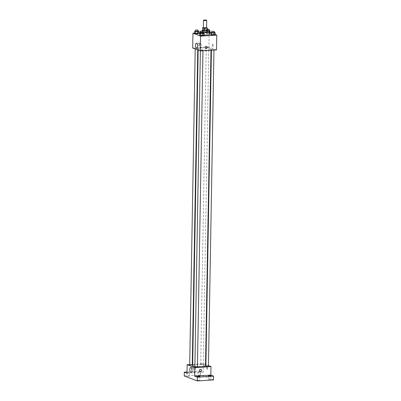 <?xml version="1.0" encoding="UTF-8"?>
<svg xmlns="http://www.w3.org/2000/svg" width="401" height="401" viewBox="0 0 401 401"><rect width="100%" height="100%" fill="white"/><g stroke="black" fill="none" stroke-linecap="round" stroke-linejoin="round"><path stroke-width="0.3" stroke-dasharray="2 1.5" d="M203.367 27.839A1.599 0.276 -179 0 1 204.289 27.604A1.599 0.276 -179 0 1 206.565 27.895M206.57 27.704L206.094 27.519A2.396 0.416 -179 0 0 205.447 27.468L203.372 27.604M207.267 30.506L206.054 30.04L206.094 27.519M205.447 27.468L205.407 29.99L202.811 30.155L202.856 27.634M205.407 29.99A2.396 0.416 -179 0 1 206.054 30.04M207.272 30.25A2.556 0.441 1 0 0 207.237 30.235A2.556 0.441 1 0 0 204.891 29.94A2.556 0.441 1 0 0 202.58 30.17M202.345 31.599A2.556 0.441 -179 0 1 203.813 31.223A2.556 0.441 -179 0 1 207.217 31.494A2.556 0.441 -179 0 1 207.457 31.689M202.355 30.897A4.797 0.832 -179 0 1 202.866 30.857A4.797 0.832 -179 0 1 207.472 30.987M203.267 32.396A4.797 0.832 -179 0 1 200.741 31.985M204.149 34.972A4.797 0.832 -179 0 1 200.064 34.08A4.797 0.832 -179 0 1 202.821 33.378A4.797 0.832 -179 0 1 209.653 34.245M214.274 32.316L214.219 34.511L215.157 34.877L214.219 34.511L210.746 34.737L212.009 34.441L212.049 32.24L211.718 32.316M203.257 33.022L203.197 35.223L204.139 35.584L200.991 35.153L199.728 35.443L200.991 35.153L201.031 32.947L200.695 33.027M215.167 34.491L210.781 32.802M209.994 32.496L209.157 32.175L200.089 32.757M198.981 32.827L194.565 33.113M209.046 32.516L206.841 32.446L206.881 30.245L209.086 30.316L209.046 32.516L209.989 32.882L209.046 32.516L205.578 32.742L206.515 33.103L209.673 32.952L208.72 33.173L208.756 31.218M198.084 31.027L198.029 33.228L198.971 33.589L195.823 33.158L194.555 33.448L195.823 33.158L195.863 30.952L195.528 31.032M216.505 49.904L208.901 46.972L209.157 32.175M212.279 45.107A1.118 0.471 -93.7 0 0 212.826 46.406A1.118 0.471 -93.7 0 0 213.227 45.258A1.118 0.471 -93.7 0 0 212.685 44.17A1.118 0.471 -93.7 0 0 212.279 45.107A1.118 0.471 -93.7 0 0 212.826 46.406A1.118 0.471 -93.7 0 0 213.227 45.258A1.118 0.471 -93.7 0 0 212.685 44.175A1.118 0.471 -93.7 0 0 212.279 45.107M201.873 47.904A6.421 1.113 -179 0 1 211.016 49.072A6.421 1.113 -179 0 1 204.58 50.07A6.421 1.113 -179 0 1 198.179 48.847A6.421 1.113 -179 0 1 201.873 47.904M208.901 46.972L192.696 48.01M201.132 50.1L202.951 50.331L200.395 50.285L201.132 50.1M212.149 49.393L213.974 49.624L211.417 49.579L212.149 49.393M206.981 47.398L208.801 47.629L206.244 47.584L206.981 47.398M197.046 48.526L197.783 48.336L195.227 48.29L197.046 48.526M198.52 45.594A1.118 0.997 111.1 0 0 198.941 43.448A1.118 0.997 111.1 0 0 198.134 45.534A1.118 0.997 111.1 0 0 198.941 43.448A1.118 0.997 111.1 0 0 198.134 45.534A1.118 0.997 111.1 0 0 198.52 45.594M205.738 48.471L205.738 48.471A1.118 0.997 -68.9 0 1 206.545 46.381L206.545 46.381M199.152 45.052A2.516 1.058 86.3 0 1 200.059 42.957A2.516 1.058 86.3 0 1 201.277 45.398A2.516 1.058 86.3 0 1 200.385 47.975A2.516 1.058 86.3 0 1 199.152 45.052M192.655 365.527A6.421 1.113 -179 0 1 196.345 364.584A6.421 1.113 -179 0 1 205.487 365.747M197.432 366.684A6.421 1.113 -179 0 1 194.881 366.409M192.254 365.015L189.698 364.97M205.888 366.258L208.445 366.303M201.452 364.078L203.277 364.308L200.716 364.263L201.452 364.078M194.871 366.965L197.427 367.01M208.455 365.612L205.913 364.629M205.512 364.474L203.372 363.652L192.675 364.339M192.269 364.364L189.708 364.529M213.477 379.907L200.445 374.88L200.51 371.1L187.041 371.968M203.372 363.652L203.222 372.148L200.51 371.1M206.645 368.083A1.118 0.471 -93.7 0 0 207.192 369.381A1.118 0.471 -93.7 0 0 207.588 368.233A1.118 0.471 -93.7 0 0 207.046 367.146A1.118 0.471 -93.7 0 0 206.645 368.083A1.118 0.471 -93.7 0 0 207.192 369.381A1.118 0.471 -93.7 0 0 207.588 368.233A1.118 0.471 -93.7 0 0 207.046 367.146A1.118 0.471 -93.7 0 0 206.64 368.083M203.222 372.148L187.021 373.191M192.881 368.569A1.118 0.997 111.1 0 0 193.302 366.424A1.118 0.997 111.1 0 0 192.5 368.509A1.118 0.997 111.1 0 0 193.302 366.424A1.118 0.997 111.1 0 0 192.5 368.509A1.118 0.997 111.1 0 0 192.881 368.569M200.099 371.446L200.099 371.446A1.118 0.997 -68.9 0 1 200.906 369.356L200.906 369.356M193.493 369.291A2.516 1.058 86.3 0 1 194.4 367.191A2.516 1.058 86.3 0 1 195.618 369.632A2.516 1.058 86.3 0 1 194.721 372.208A2.516 1.058 86.3 0 1 193.493 369.291M198.114 371.867L200.55 371.812L198.114 371.867M187.036 372.414L189.533 372.524L187.031 372.544M200.445 374.88L184.239 375.922M199.663 380.183L197.227 380.238L199.663 380.183M189.347 376.203L186.911 376.253L189.347 376.203M200.365 375.496L197.929 375.547L200.365 375.496M210.685 379.476L208.249 379.526L210.685 379.476M198.069 31.022L195.863 30.952M195.523 31.293L198.079 31.338M198.029 33.228L195.823 33.158M203.237 33.017L201.031 32.947M200.695 33.288L203.252 33.333M203.197 35.223L200.991 35.153M206.881 30.245L205.613 30.536L207.472 30.927M207.472 30.817L206.54 30.586L207.277 30.396L209.101 30.631M206.841 32.446L205.578 32.742L205.613 30.536M205.578 32.742L206.515 33.103L206.555 30.902M206.515 33.103L208.72 33.173M207.287 29.539L206.565 29.328L207.292 29.138M214.254 32.311L212.049 32.24M211.713 32.581L214.269 32.626M214.219 34.511L212.009 34.441M200.064 34.08L200.079 33.168M200.059 42.957L196.4 43.193M200.385 47.975L196.726 48.21M210.996 50.26L211.016 49.072M198.159 50.12L198.179 48.847M195.227 48.29L195.217 48.982M197.783 48.336L197.753 49.965M213.964 50.065L213.974 49.624M211.402 50.23L211.417 49.579M203.277 364.308L208.801 47.629M200.716 364.263L206.244 47.584M202.946 50.777L202.951 50.331M200.385 50.942L200.395 50.285M194.4 367.191L190.741 367.426M194.721 372.208L191.066 372.444M208.314 375.752L208.249 379.526M210.871 375.797L210.806 379.572M197.994 371.767L197.929 375.547M200.55 371.812L200.485 375.592M186.976 372.479L186.911 376.253M189.533 372.524L189.467 376.298M197.297 376.459L197.227 380.238M199.853 376.504L199.783 380.283M206.54 30.586L206.565 29.328"/><path stroke-width="0.6" d="M204.42 20.05A1.599 0.276 -179 0 1 206.695 20.341A1.599 0.276 -179 0 1 205.096 20.586A1.599 0.276 -179 0 1 203.502 20.286A1.599 0.276 -179 0 1 204.42 20.05M206.695 20.341L206.565 27.895A1.599 0.276 -179 0 1 204.961 28.145A1.599 0.276 -179 0 1 203.367 27.839L203.502 20.286M207.312 27.99L207.267 30.506A2.396 0.416 -179 0 1 207.036 30.616L204.44 30.782A2.396 0.416 -179 0 1 203.793 30.732L202.58 30.26L202.625 27.744L203.838 28.215A2.396 0.416 -179 0 0 204.485 28.265L207.076 28.1A2.396 0.416 -179 0 0 207.312 27.99L206.57 27.704M203.372 27.604L202.856 27.634A2.396 0.416 -179 0 0 202.625 27.744M202.58 30.17A2.556 0.441 1 0 0 202.365 30.341A2.556 0.441 1 0 0 204.916 30.827A2.556 0.441 1 0 0 207.482 30.431A2.556 0.441 1 0 0 207.272 30.25M207.482 30.431L207.457 31.689A2.556 0.441 -179 0 1 204.896 32.085A2.556 0.441 -179 0 1 202.345 31.599L202.365 30.341M203.793 30.732L203.838 28.215M207.036 30.616L207.076 28.1M204.44 30.782L204.485 28.265M207.472 30.987A4.797 0.832 -179 0 1 209.698 31.729A4.797 0.832 -179 0 1 203.267 32.396M200.741 31.985A4.797 0.832 -179 0 1 200.109 31.559A4.797 0.832 -179 0 1 202.355 30.897M209.698 31.729L209.653 34.245A4.797 0.832 -179 0 1 204.149 34.972M211.718 32.316L210.786 32.531L210.746 34.737L213.893 35.168L215.157 34.877L215.197 32.671L214.274 32.316M200.695 33.027L199.763 33.243L199.728 35.443L202.876 35.879L204.139 35.584L204.179 33.383L203.257 33.022M194.565 33.113L192.956 33.218L200.555 36.15L216.761 35.108L215.167 34.491M210.781 32.802L209.994 32.496M200.089 32.757L198.981 32.827M209.989 32.882L209.673 32.952L209.989 32.882L210.029 30.677L209.106 30.321M195.528 31.032L194.595 31.248L194.555 33.448L197.703 33.884L198.971 33.589L199.006 31.383L198.084 31.027M192.956 33.218L192.696 48.01L200.299 50.947L216.505 49.904L216.761 35.108M200.299 50.947L200.555 36.15M195.498 45.288A2.516 1.058 86.3 0 1 196.4 43.193A2.516 1.058 86.3 0 1 197.618 45.634A2.516 1.058 86.3 0 1 196.726 48.21A2.516 1.058 86.3 0 1 195.498 45.288M206.159 46.326A1.118 0.997 -68.9 0 1 207.071 47.784A1.118 0.997 -68.9 0 1 205.152 47.278A1.118 0.997 -68.9 0 1 206.159 46.326M206.545 46.381A1.118 0.997 -68.9 0 1 205.738 48.471M210.996 50.26L205.487 365.747A6.421 1.113 -179 0 1 197.432 366.684M194.881 366.409A6.421 1.113 -179 0 1 192.655 365.527L198.159 50.12M195.217 48.982L189.698 364.97L192.254 365.015L197.753 49.965M213.964 50.065L208.445 366.303L205.888 366.258L211.402 50.23M202.946 50.777L197.427 367.01L194.871 366.965L200.385 50.942M189.708 364.529L187.167 364.689L194.771 367.627L210.976 366.584L208.455 365.612M205.913 364.629L205.512 364.474M192.675 364.339L192.269 364.364M187.041 371.968L184.305 372.143L184.239 375.922L197.272 380.95L213.477 379.907L213.543 376.133L210.826 375.085L210.976 366.584M184.305 372.143L187.021 373.191L187.167 364.689M197.272 380.95L197.337 377.171L213.543 376.133M194.771 367.627L194.62 376.123L197.337 377.171M189.838 369.522A2.516 1.058 86.3 0 1 190.741 367.426A2.516 1.058 86.3 0 1 191.959 369.867A2.516 1.058 86.3 0 1 191.066 372.444A2.516 1.058 86.3 0 1 189.838 369.522M194.62 376.123L210.826 375.085M200.52 369.301A1.118 0.997 -68.9 0 1 201.432 370.76A1.118 0.997 -68.9 0 1 199.513 370.253A1.118 0.997 -68.9 0 1 200.52 369.301M200.906 369.356A1.118 0.997 -68.9 0 1 200.099 371.446M208.435 375.847L210.871 375.797L208.435 375.847M197.417 376.554L199.853 376.504L197.417 376.554M194.595 31.248L197.743 31.679L199.006 31.383M198.104 30.08L198.079 31.338L195.523 31.293L195.548 30.035L198.104 30.08L195.548 30.035M194.555 33.448L197.703 33.884L197.743 31.679M197.703 33.884L198.971 33.589M195.498 33.814L195.538 31.609M199.763 33.243L202.911 33.674L204.179 33.383M203.272 32.075L203.252 33.333L200.695 33.288L200.716 32.03L203.272 32.075L200.716 32.03M199.728 35.443L202.876 35.879L202.911 33.674M202.876 35.879L204.139 35.584M200.665 35.809L200.706 33.604M207.472 30.927L210.029 30.677M207.292 29.138L209.121 29.368L209.101 30.631L207.472 30.817M209.121 29.368L207.287 29.539M210.786 32.531L211.723 32.897L215.197 32.671M214.289 31.363L214.269 32.626L211.713 32.581L211.733 31.323L214.289 31.363L211.733 31.323M210.746 34.737L213.893 35.168L213.928 32.967M213.893 35.168L215.157 34.877M211.688 35.098L211.723 32.897M200.079 33.168L200.109 31.559"/></g></svg>
